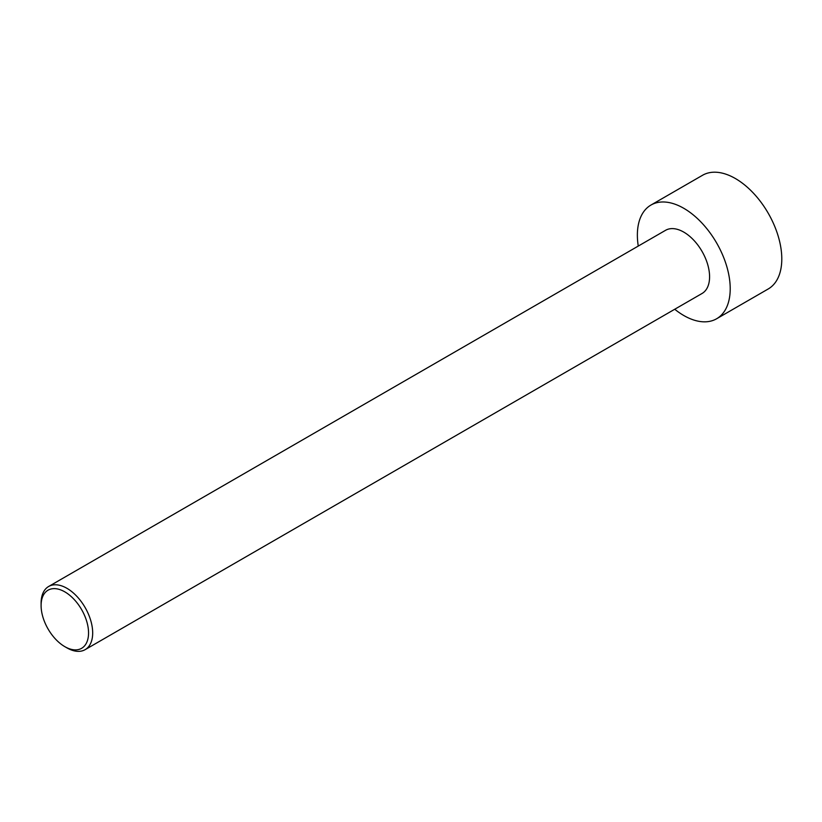 <?xml version="1.0" encoding="UTF-8"?>
<svg xmlns="http://www.w3.org/2000/svg" width="822" height="822" viewBox="0 0 822 822"><rect width="100%" height="100%" fill="white"/><g stroke="black" fill="none" stroke-linecap="round" stroke-linejoin="round"><path stroke-width="1.23" d="M638.262 246.076A65.647 37.904 60 0 1 650.962 205.048L702.543 175.271A65.647 37.904 60 0 1 735.371 178.518A65.647 37.904 60 0 1 778.259 236.376A65.647 37.904 60 0 1 768.2 288.984L716.62 318.761A65.647 37.904 60 0 1 674.728 309.247M650.962 205.048A65.647 37.904 60 0 1 683.791 208.305A65.647 37.904 60 0 1 726.679 266.153A65.647 37.904 60 0 1 716.62 318.761M66.89 647.849L64.825 646.657L66.89 647.849A36.476 21.053 -120 0 0 85.128 649.657A36.476 21.053 -120 0 0 90.718 620.425A36.476 21.053 -120 0 0 66.89 588.285A36.476 21.053 -120 0 0 48.652 586.487A36.476 21.053 -120 0 0 41.1 603.184L41.1 605.557A33.558 19.368 -120 0 0 64.825 646.657A33.558 19.368 -120 0 0 88.55 632.961A33.558 19.368 -120 0 0 64.825 591.861A33.558 19.368 -120 0 0 41.1 605.557M48.652 586.487L665.553 230.314A36.476 21.053 60 0 1 683.791 232.123A36.476 21.053 60 0 1 707.619 264.263A36.476 21.053 60 0 1 702.029 293.495L85.128 649.657"/></g></svg>
